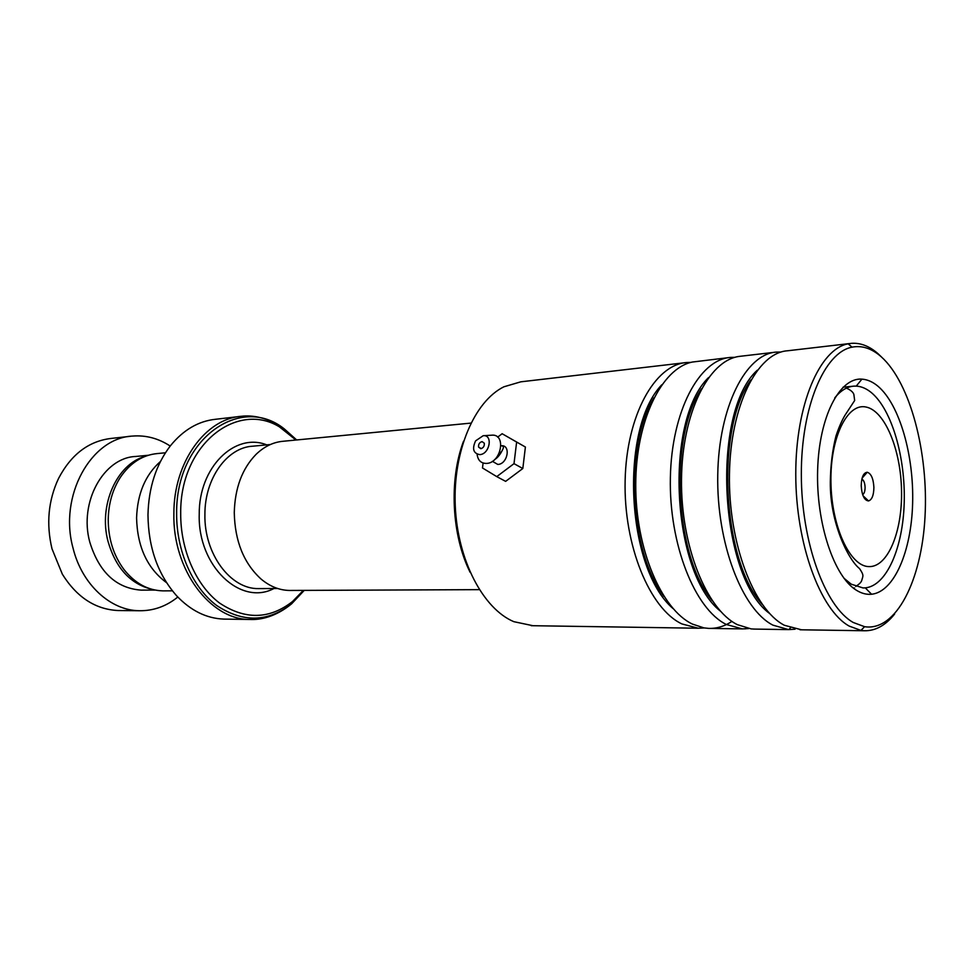 <?xml version="1.0" encoding="UTF-8"?>
<svg xmlns="http://www.w3.org/2000/svg" width="974" height="974" viewBox="0 0 974 974"><rect width="100%" height="100%" fill="white"/><g stroke="black" fill="none" stroke-linecap="round" stroke-linejoin="round"><path stroke-width="1.46" d="M164.192 590.865L162.877 590.865C147.987 590.451 135.045 583.377 124.051 569.62C113.556 555.521 108.284 538.805 108.224 519.459C108.552 503.497 112.607 489.447 120.374 477.321C130.236 462.881 142.569 454.968 157.386 453.555L165.446 452.776M470.917 423.106L283.361 441.246C273.365 442.074 264.246 446.457 256.004 454.42C242.173 468.664 234.929 488.071 234.271 512.628C234.88 541.179 243.817 563.325 261.081 579.067C269.956 586.47 279.416 590.268 289.461 590.451L290.776 590.451M873.897 487.365C873.361 478.575 871.146 473.534 867.25 472.256C863.463 472.707 861.454 477.236 861.223 485.819C861.893 495.376 864.328 500.417 868.528 500.94C871.961 499.784 873.751 495.267 873.897 487.365M862.66 494.67C864.255 493.587 865.058 491.139 865.095 487.329C864.863 482.958 863.792 480.206 861.868 479.074M295.755 440.041L285.565 431.226C243.05 396.674 179.813 440.747 180.701 513.383C180.397 549.872 196.176 585.532 219.503 603.003C245.046 620.012 269.396 619.513 292.529 601.518L303.316 590.402M239.421 416.519L215.704 419.258C198.44 421.06 183.368 429.887 170.462 445.727C156.132 464.415 148.632 487.463 147.975 514.881C148.328 547.461 157.837 574.38 176.489 595.625C190.636 610.613 206.403 618.441 223.789 619.099L225.578 619.123M166.566 582.683C147.305 568.402 137.31 546.804 136.579 517.912C137.419 493.623 145.382 474.801 160.479 461.457M130.504 436.291L111.34 438.41C88.792 441.039 71.199 454.383 58.562 478.429C48.274 500.429 46.082 523.902 51.999 548.825L62.336 574.173C76.836 597.33 95.464 609.456 118.195 610.54L119.851 610.564M144.895 456.477C116.88 464.074 98.313 505.275 108.004 541.337C115.723 567.915 130.248 583.876 151.567 589.209M148.377 455.26L135.812 456.465C103.768 457.5 78.748 502.085 89.766 542.043C99.092 572.225 116.21 588.259 141.145 590.134L142.435 590.134M170.219 446.055C158.433 438.337 145.832 435.013 132.44 436.084C91.069 437.886 58.55 495.949 73.038 548.094C81.913 584.57 110.61 610.588 139.416 610.735C153.515 610.893 166.323 606.315 177.804 597.038M470.15 572.359C451.644 535.347 448.844 479.902 463.539 441.222M684.685 362.754L520.822 381.82L503.887 386.8C474.35 401.349 452.886 451.352 455.248 505.689C457.451 560.026 483.104 608.823 513.846 621.68L532.948 625.71M881.287 356.825C871.827 348.461 862.087 345.234 852.067 347.158C824.442 352.223 801.127 406.718 801.334 474.448C801.31 542.128 825.112 606.875 853.273 622.496L864.595 626.696C896.092 631.59 921.672 580.541 925.02 516.67C928.587 452.837 910.3 382.77 881.287 356.825M894.656 613.997C885.585 625.405 875.48 630.994 864.328 630.75L860.955 630.409L849.304 626.148C820.303 610.26 795.734 543.821 795.77 474.314C795.588 404.746 819.682 348.899 848.123 343.822L851.446 343.335C860.651 342.702 869.563 346.196 878.183 353.83L881.653 357.141M878.171 386.398C899.623 404.77 914.014 455.382 912.626 503.412C911.347 551.467 894.156 591.888 871.572 594.25C866.616 594.724 861.649 593.446 856.657 590.402C834.097 577.095 815.993 523.221 817.636 470.016C819.085 416.726 839.539 377.315 861.917 379.142C867.481 379.507 872.899 381.918 878.171 386.398M843.849 578.13L851.215 584.169L863.037 587.943L865.289 587.87C886.62 585.824 902.983 547.936 904.213 502.706C905.564 457.5 891.892 409.908 871.596 392.802C866.616 388.638 861.491 386.41 856.243 386.106L853.991 386.13C847.1 386.605 840.684 390.537 834.73 397.94M731.924 621.388C724.571 626.306 716.827 628.632 708.682 628.388L703.934 627.889L692.404 624.078C661.273 609.31 635.462 548.593 635.742 484.675C635.803 420.707 661.626 368.257 692.319 362.048L728.576 357.641M704.299 627.95L698.261 628.23L681.91 623.932C649.78 608.908 623.53 545.55 625.138 480.486C626.465 415.362 654.832 364.641 686.646 362.523L690.895 362.389M754.935 629.094L751.173 628.912L737.379 624.663C706.381 609.42 680.692 545.647 681.508 479.403C682.08 413.11 708.585 360.356 739.181 356.411L774.415 352.308M748.702 628.571L742.431 628.9L726.397 624.517C694.864 609.2 668.931 544.344 670.368 477.784C671.549 411.15 699.32 359.418 730.5 357.421L734.993 357.324M801.541 629.801L784.387 625.284C753.706 609.578 728.235 542.786 729.453 474.253C730.415 405.659 757.322 352.6 787.589 350.774L849.645 343.554M795.076 629.204L788.587 629.606L772.906 625.138C742.054 609.493 716.487 543.09 717.753 474.947C718.751 406.742 745.841 353.952 776.302 352.089L781.063 352.028M501.196 445.751C511.228 444.68 507.697 464.269 497.799 464.44L492.369 461.323M480.803 448.697C483.396 447.918 484.565 446.092 484.309 443.231L482.081 441.612C479.464 442.403 478.307 444.229 478.587 447.103L480.803 448.697M479.732 454.614C473.327 453.409 471.952 448.819 475.604 440.857L483.189 435.707C493.294 434.501 489.691 454.383 479.732 454.614M491.468 435.22L491.541 435.208C506.699 433.393 501.379 463.149 486.416 463.429C480.961 463.381 477.857 460.3 477.09 454.201M483.104 463.027L482.471 467.958L496.764 476.615L514.004 463.661L522.819 468.518L525.4 447.029L502.121 433.722L497.641 437.143M514.004 463.661L516.634 442.05L525.4 447.029M516.634 442.05L502.121 433.722M496.764 476.615L505.64 481.363L522.819 468.518M259.9 588.588L258.609 588.6C230.607 589.355 203.968 553.914 204.905 514.382C204.723 478.21 227.259 447.37 252.814 446.189L270.395 444.521M830.932 482.13C831.492 526.849 850.107 566.612 868.978 566.6C887.874 567.27 902.423 531.561 901.534 490.738C900.901 449.939 885.049 410.979 866.239 407.071C847.429 402.506 830.104 437.399 830.932 482.13M273.938 588.515C240.675 606.315 197.661 566.223 199.232 514.369C198.72 467.143 234.929 432.152 266.718 444.862M303.523 590.39L291.835 603.32M262.176 618.453L249.807 619.464C210.335 619.878 172.483 569.729 173.871 513.432C173.689 462.029 205.66 418.564 241.552 416.275C251.913 414.985 267.655 417.103 284.505 429.084C240.87 393.557 175.746 438.677 176.635 513.371C176.318 550.882 192.572 587.529 216.593 605.438C242.879 622.849 267.899 622.301 291.652 603.783L304.241 590.39M274.875 423.252L295.95 440.029M296.68 439.956L284.505 429.084L285.565 431.226M673.034 608.555C626.282 568.889 619.221 428.974 661.736 384.827M720.322 611.075C671.597 572.663 663.927 420.658 708.536 377.571M769.594 613.498C719.153 576.742 710.825 411.832 757.297 370.205M663.976 596.453C629.435 551.345 624.127 446.116 653.944 397.782M712.14 600.593C674.58 555.484 668.627 437.46 701.438 388.821M762.265 604.464C721.977 559.916 715.33 428.28 750.917 379.933M172.386 590.828L162.877 590.865M277.639 588.491L260.034 588.588M479.318 589.647L289.461 590.451M855.744 586.445C859.117 584.266 861.089 582.355 861.649 580.699C863.001 575.683 864.267 575.719 859.579 568.621C848.147 559.697 829.872 522.478 830.311 482.069C830.566 465.28 832.453 449.915 835.984 435.95C838.894 427.306 841.913 420.378 845.042 415.192L854.661 400.509L853.857 394.373C853.066 392.059 850.582 389.977 846.394 388.139M862.124 478.1L867.25 472.256M223.789 619.099L249.807 619.464C260.265 620.061 275.812 616.883 291.652 603.783L292.529 601.518M863.074 495.778L868.528 500.94M155.158 590.074L141.145 590.134M139.416 610.735L118.195 610.54M852.067 347.158L848.123 343.822M865.289 587.87L871.572 594.25M854.539 587.979L853.212 587.992M698.261 628.23L531.195 625.685M742.431 628.9L708.682 628.388M788.587 629.606L753.328 629.07M864.328 630.75L799.971 629.776M853.991 386.13L843.058 387.189M790.389 627.938L788.843 629.606M745.987 627.986L745.183 628.9M856.243 386.106L861.917 379.142M864.595 626.696L860.955 630.409M494.5 459.679C497.799 457.707 500.636 454.091 502.998 448.844C503.85 446.883 503.205 445.861 501.074 445.763M501.086 452.533L499.796 451.814M483.348 435.695L491.541 435.208M481.314 448.6L478.587 447.103"/></g></svg>
